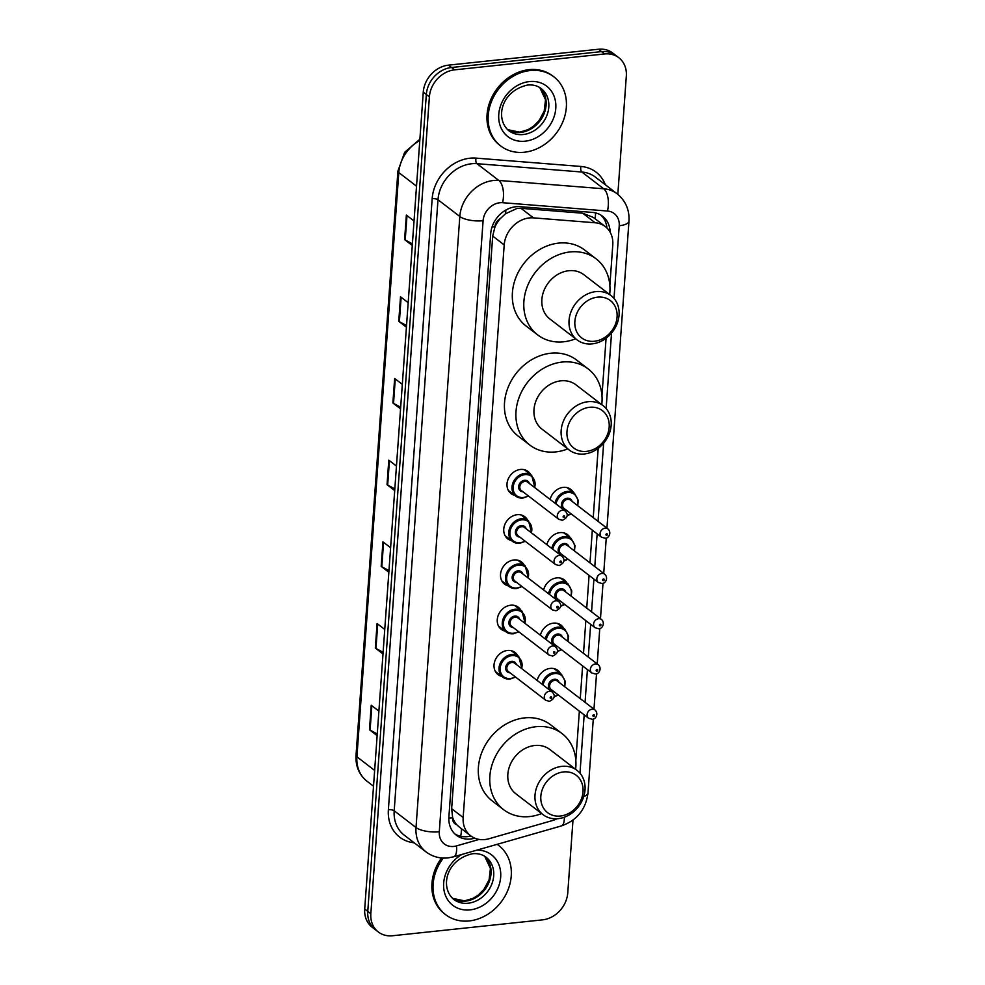 <?xml version="1.0" encoding="UTF-8"?>
<svg xmlns="http://www.w3.org/2000/svg" width="985" height="985" viewBox="0 0 985 985"><rect width="100%" height="100%" fill="white"/><g stroke="black" fill="none" stroke-linecap="round" stroke-linejoin="round"><path stroke-width="1.48" d="M550.135 499.444A13.95 11.623 -52.5 0 1 563.211 487.378A13.95 11.623 -52.5 0 1 570.783 489.373A13.95 11.623 -52.5 0 1 573.455 492.537M546.884 544.693A13.95 11.623 -52.5 0 1 559.972 532.626A13.95 11.623 -52.5 0 1 567.532 534.633A13.95 11.623 -52.5 0 1 570.204 537.785M543.646 589.953A13.95 11.623 -52.5 0 1 556.722 577.887A13.95 11.623 -52.5 0 1 564.294 579.882A13.95 11.623 -52.5 0 1 566.966 583.046M540.408 635.214A13.95 11.623 -52.5 0 1 553.484 623.136A13.95 11.623 -52.5 0 1 561.044 625.143A13.95 11.623 -52.5 0 1 563.715 628.295M537.157 680.463A13.95 11.623 -52.5 0 1 550.233 668.396A13.95 11.623 -52.5 0 1 557.806 670.403A13.95 11.623 -52.5 0 1 560.477 673.555M501.771 676.375A13.95 11.623 -52.5 0 1 498.041 674.602A13.95 11.623 -52.5 0 1 495.036 660.492A13.95 11.623 -52.5 0 1 507.472 650.469A13.95 11.623 -52.5 0 1 515.032 652.476A13.95 11.623 -52.5 0 1 517.716 655.628M505.022 631.126A13.95 11.623 -52.5 0 1 501.279 629.353A13.95 11.623 -52.5 0 1 498.275 615.231A13.95 11.623 -52.5 0 1 510.71 605.209A13.95 11.623 -52.5 0 1 518.282 607.216A13.95 11.623 -52.5 0 1 520.954 610.368M514.749 495.356A13.95 11.623 -52.5 0 1 511.006 493.583A13.95 11.623 -52.5 0 1 508.014 479.473A13.95 11.623 -52.5 0 1 520.449 469.451A13.95 11.623 -52.5 0 1 528.009 471.446A13.95 11.623 -52.5 0 1 530.693 474.61M511.51 540.605A13.95 11.623 -52.5 0 1 507.767 538.844A13.95 11.623 -52.5 0 1 504.763 524.722A13.95 11.623 -52.5 0 1 517.199 514.699A13.95 11.623 -52.5 0 1 524.771 516.706A13.95 11.623 -52.5 0 1 527.443 519.858M508.26 585.866A13.95 11.623 -52.5 0 1 504.517 584.093A13.95 11.623 -52.5 0 1 501.525 569.983A13.95 11.623 -52.5 0 1 513.961 559.96A13.95 11.623 -52.5 0 1 521.521 561.967A13.95 11.623 -52.5 0 1 524.205 565.119M609.863 285.625L612.781 244.846A26.164 21.793 127.5 0 0 605.283 226.587L593.339 217.414L582.701 213.216L521.003 208.315L517.039 208.426L505.453 213.782L500.257 218.682A8.717 7.264 127.5 0 0 494.95 226.71A26.164 8.988 -175.9 0 1 492.057 226.944M605.283 226.587A26.164 21.793 127.5 0 0 595.137 222.77L533.451 217.87A26.164 21.793 127.5 0 0 529.401 217.931A26.164 21.793 127.5 0 0 504.197 244.92L463.159 817.525A26.164 21.793 127.5 0 0 470.658 835.797A26.164 21.793 127.5 0 0 488.942 838.752L552.289 820.603A26.164 21.793 127.5 0 0 556.993 818.744M494.95 226.71L494.913 227.141A26.164 21.793 -52.5 0 1 500.257 218.682M456.806 824.79A26.164 21.793 -52.5 0 1 452.608 817.341L452.583 817.772A8.717 7.264 127.5 0 0 456.806 824.79L459.601 827.289M494.913 227.141L492.697 236.08L451.647 808.685L452.608 817.341M575.831 760.408L579.352 711.158M580.251 698.648L582.603 665.897M583.502 653.387L585.841 620.636M586.74 608.139L589.092 575.388M589.99 562.878L592.33 530.127M593.229 517.617L598.19 448.347M601.97 395.748L606.083 338.224M610.134 232.201A26.164 21.793 127.5 0 0 602.561 216.232A26.164 21.793 127.5 0 0 592.428 212.415L519.945 206.665A26.164 21.793 127.5 0 0 515.894 206.727A26.164 21.793 127.5 0 0 490.69 233.716L448.889 816.959A26.164 21.793 127.5 0 0 456.387 835.231A26.164 21.793 127.5 0 0 474.671 838.186L474.745 838.161M572.987 820.111L567.766 892.866A26.164 21.793 -52.5 0 1 542.563 919.855L392.522 935.75A26.164 21.793 -52.5 0 1 378.338 931.995A26.164 21.793 -52.5 0 1 370.84 913.723L429.386 96.838A26.164 21.793 -52.5 0 1 454.59 69.849L604.63 53.953A26.164 21.793 -52.5 0 1 618.814 57.709A26.164 21.793 -52.5 0 1 626.325 75.98L617.829 194.365M378.338 931.995L372.219 927.291A26.164 21.793 -52.5 0 1 364.709 909.02L423.267 92.134A26.164 21.793 -52.5 0 1 448.471 65.145L598.511 49.25L601.576 51.602A26.164 21.793 -52.5 0 1 615.748 55.357A26.164 21.793 -52.5 0 0 601.576 51.602L451.524 67.497L601.576 51.602L604.63 53.953M423.267 92.134L426.333 94.486A26.164 21.793 -52.5 0 1 451.524 67.497A26.164 21.793 -52.5 0 0 426.333 94.486L367.774 911.371L426.333 94.486L429.386 96.838M375.285 929.643A26.164 21.793 -52.5 0 1 367.774 911.371A26.164 21.793 -52.5 0 0 375.285 929.643M470.941 836.006A26.164 21.793 -52.5 0 1 454.922 833.963M600.973 215.136A26.164 21.793 -52.5 0 1 606.969 228.064M377.255 733.973L370.101 730.131A6.981 2.401 -175.9 0 1 369.473 729.737L377.144 735.623M378.893 711.121L371.234 705.235L369.473 729.737M383.116 652.292L375.962 648.45A6.981 2.401 -175.9 0 1 375.334 648.044L382.993 653.942M384.753 629.427L377.083 623.542L375.334 648.044M388.976 570.598L381.811 566.757A6.981 2.401 -175.9 0 1 381.183 566.363L388.853 572.248M390.614 547.746L382.943 541.848L381.183 566.363M412.395 243.849L405.229 240.008A6.981 2.401 -175.9 0 1 404.613 239.601L412.272 245.499M414.032 220.985L406.362 215.099L404.613 239.601M406.534 325.53L399.381 321.689A6.981 2.401 -175.9 0 1 398.753 321.295L406.423 327.18M408.172 302.678L400.513 296.78L398.753 321.295M400.686 407.224L393.52 403.382A6.981 2.401 -175.9 0 1 392.892 402.976L400.563 408.873M402.323 384.359L394.653 378.474L392.892 402.976M394.825 488.917L387.671 485.063A6.981 2.401 -175.9 0 1 387.043 484.669L394.714 490.555M396.462 466.053L388.792 460.167L387.043 484.669M598.511 49.25A26.164 21.793 -52.5 0 1 612.695 53.005L618.814 57.709M524.352 152.232A43.611 36.322 -52.5 0 1 500.712 145.965A43.611 36.322 -52.5 0 1 491.343 101.861A43.611 36.322 -52.5 0 1 530.201 70.538A43.611 36.322 -52.5 0 1 553.841 76.805A43.611 36.322 -52.5 0 1 563.211 120.909A43.611 36.322 -52.5 0 1 524.352 152.232M500.712 145.965L499.567 145.09A43.611 36.322 -52.5 0 1 490.198 100.987A43.611 36.322 -52.5 0 1 529.056 69.664A43.611 36.322 -52.5 0 1 552.696 75.931L553.841 76.805M594.386 341.266A23.541 19.614 -52.5 0 1 574.871 321.442A23.541 19.614 -52.5 0 1 597.55 297.15A23.541 19.614 -52.5 0 1 617.066 316.973A23.541 19.614 -52.5 0 1 594.386 341.266M592.182 343.876A27.912 23.246 -52.5 0 1 577.05 339.874A27.912 23.246 -52.5 0 1 571.054 311.642A27.912 23.246 -52.5 0 1 595.925 291.597A27.912 23.246 -52.5 0 1 611.057 295.611A27.912 23.246 -52.5 0 1 617.053 323.831A27.912 23.246 -52.5 0 1 592.182 343.876M611.057 295.611L583.883 274.729A27.912 23.246 127.5 0 0 568.751 270.727A27.912 23.246 127.5 0 0 543.88 290.772A27.912 23.246 127.5 0 0 549.876 318.992L577.05 339.874M575.646 338.791A47.969 39.954 -52.5 0 1 563.666 341.795A47.969 39.954 -52.5 0 1 537.662 334.9A47.969 39.954 -52.5 0 1 527.344 286.389A47.969 39.954 -52.5 0 1 570.106 251.938A47.969 39.954 -52.5 0 1 596.097 258.821A47.969 39.954 -52.5 0 1 609.653 294.527M537.662 334.9L526.175 326.084A47.969 39.954 -52.5 0 1 515.869 277.561A47.969 39.954 -52.5 0 1 558.618 243.11A47.969 39.954 -52.5 0 1 584.622 250.005L596.097 258.821M586.494 451.376A23.541 19.614 -52.5 0 1 566.978 431.565A23.541 19.614 -52.5 0 1 589.658 407.273A23.541 19.614 -52.5 0 1 609.173 427.084A23.541 19.614 -52.5 0 1 586.494 451.376M584.29 453.999A27.912 23.246 -52.5 0 1 569.158 449.985A27.912 23.246 -52.5 0 1 563.161 421.765A27.912 23.246 -52.5 0 1 588.033 401.708A27.912 23.246 -52.5 0 1 603.165 405.721A27.912 23.246 -52.5 0 1 609.161 433.954A27.912 23.246 -52.5 0 1 584.29 453.999M603.165 405.721L575.991 384.852A27.912 23.246 127.5 0 0 560.859 380.838A27.912 23.246 127.5 0 0 535.988 400.883A27.912 23.246 127.5 0 0 541.984 429.115L569.158 449.985M567.754 448.901A47.969 39.954 -52.5 0 1 555.762 451.906A47.969 39.954 -52.5 0 1 529.77 445.023A47.969 39.954 -52.5 0 1 519.452 396.499A47.969 39.954 -52.5 0 1 562.213 362.049A47.969 39.954 -52.5 0 1 588.205 368.944A47.969 39.954 -52.5 0 1 601.761 404.638M529.77 445.023L518.282 436.195A47.969 39.954 -52.5 0 1 507.977 387.684A47.969 39.954 -52.5 0 1 550.726 353.233A47.969 39.954 -52.5 0 1 576.73 360.116L588.205 368.944M560.354 816.036A23.541 19.614 -52.5 0 1 540.839 796.212A23.541 19.614 -52.5 0 1 563.519 771.932A23.541 19.614 -52.5 0 1 583.034 791.743A23.541 19.614 -52.5 0 1 560.354 816.036M558.15 818.658A27.912 23.246 -52.5 0 1 543.018 814.644A27.912 23.246 -52.5 0 1 537.022 786.412A27.912 23.246 -52.5 0 1 561.893 766.367A27.912 23.246 -52.5 0 1 577.025 770.381A27.912 23.246 -52.5 0 1 583.021 798.613A27.912 23.246 -52.5 0 1 558.15 818.658M577.025 770.381L549.852 749.511A27.912 23.246 127.5 0 0 534.72 745.497A27.912 23.246 127.5 0 0 509.848 765.542A27.912 23.246 127.5 0 0 515.844 793.775L543.018 814.644M541.615 813.561A47.969 39.954 -52.5 0 1 529.622 816.565A47.969 39.954 -52.5 0 1 503.63 809.682A47.969 39.954 -52.5 0 1 493.313 761.159A47.969 39.954 -52.5 0 1 536.074 726.708A47.969 39.954 -52.5 0 1 562.066 733.603A47.969 39.954 -52.5 0 1 575.622 769.297M503.63 809.682L492.143 800.854A47.969 39.954 -52.5 0 1 481.837 752.343A47.969 39.954 -52.5 0 1 524.586 717.893A47.969 39.954 -52.5 0 1 550.59 724.775L562.066 733.603M497.117 844.342A43.611 36.322 -52.5 0 1 498.742 845.499A43.611 36.322 -52.5 0 1 508.112 889.603A43.611 36.322 -52.5 0 1 469.254 920.926A43.611 36.322 -52.5 0 1 445.614 914.659A43.611 36.322 -52.5 0 1 443.287 858.07M445.614 914.659L444.469 913.772A43.611 36.322 -52.5 0 1 441.563 857.947M497.191 844.317A43.611 36.322 -52.5 0 1 497.597 844.613L498.742 845.499M521.003 208.315L533.451 217.87M460.611 836.265A26.164 9.616 -106 0 0 461.399 828.68M595.186 218.83A26.164 12.731 -85.5 0 0 595.531 212.908M505.453 213.782A26.164 12.731 -85.5 0 0 505.896 210.027M452.583 817.772A26.164 8.988 -175.9 0 1 448.828 818.055M492.697 236.08L504.197 244.92M582.701 213.216L595.137 222.77M451.647 808.685L463.159 817.525M614.012 298.418L619.233 225.75A17.447 14.529 127.5 0 0 607.462 211.024L502.584 202.701A17.447 14.529 127.5 0 0 499.887 202.738A17.447 14.529 127.5 0 0 483.093 220.726L439.298 831.759A17.447 14.529 127.5 0 0 453.753 846.447A17.447 14.529 127.5 0 0 456.486 845.906L479.153 839.417M439.298 831.759A17.447 5.996 4.1 0 1 416.015 827.535L459.81 216.503A34.881 29.058 -52.5 0 1 493.411 180.514A34.881 29.058 -52.5 0 1 498.804 180.44L476.986 163.682A34.881 29.058 127.5 0 0 471.593 163.756A34.881 29.058 127.5 0 0 437.993 199.746L394.197 810.778A34.881 29.058 127.5 0 0 404.207 835.132L426.012 851.89A34.881 29.058 -52.5 0 1 416.015 827.535L394.197 810.778A4.359 1.502 -175.9 0 0 388.373 809.719L432.169 198.687A4.359 1.502 -175.9 0 1 437.993 199.746L459.81 216.503A17.447 5.996 4.1 0 0 483.093 220.726M426.012 851.89C432.477 856.691 439.778 858.698 447.941 857.91L453.629 856.802A17.447 6.402 -106 0 0 456.486 845.906M432.169 198.687A39.24 32.69 -52.5 0 1 469.968 158.203A39.24 32.69 -52.5 0 1 476.038 158.117L580.916 166.453A39.24 32.69 -52.5 0 1 605.344 184.749M414.168 842.791A39.24 32.69 -52.5 0 1 388.373 809.719M454.59 69.849L448.471 65.145M370.84 913.723L364.709 909.02M502.584 202.701A17.447 8.496 -85.5 0 0 498.804 180.44L603.682 188.775L581.864 172.018L476.986 163.682A4.359 2.118 94.5 0 1 476.038 158.117M607.462 211.024A17.447 8.496 -85.5 0 0 603.682 188.775A34.881 29.058 -52.5 0 1 617.201 193.86L595.383 177.103A34.881 29.058 127.5 0 0 581.864 172.018A4.359 2.118 94.5 0 1 580.916 166.453M579.98 773.2L584.167 714.851M585.065 702.342L587.417 669.591M588.304 657.081L590.655 624.342M591.554 611.833L593.906 579.082M594.792 566.572L597.144 533.821M598.043 521.324L603.645 443.201M606.12 408.541L611.537 333.09M453.629 856.802L561.315 825.947A17.447 6.402 -106 0 0 564.306 817.218M583.773 796.471A17.447 5.996 4.1 0 0 587.983 792.974L593.278 719.013M619.233 225.75A17.447 5.996 4.1 0 0 628.972 221.12C629.563 209.891 625.635 200.805 617.201 193.86M419.795 140.572A34.881 29.058 127.5 0 0 398.79 172.56L356.915 756.8A34.881 29.058 127.5 0 0 366.925 781.154C359.106 774.801 355.474 766.195 356.028 755.347A8.717 2.992 4.1 0 0 356.915 756.8L374.645 770.43M416.532 186.19L398.79 172.56A8.717 2.992 -175.9 0 1 397.903 171.119L404.638 152.33L419.893 139.217M387.671 485.063L389.42 460.635M393.52 403.382L395.281 378.954M399.381 321.689L401.129 297.261M405.229 240.008L406.99 215.58M381.811 566.757L383.559 542.329M375.962 648.45L377.711 624.022M370.101 730.131L371.85 705.703M523.195 134.526A26.583 22.138 -52.5 0 1 508.789 130.709C494.999 118.988 500.86 90.989 527.664 85.03C533.045 84.562 537.551 85.732 541.171 88.539A26.583 22.138 -52.5 0 1 546.884 115.43A26.583 22.138 -52.5 0 1 523.195 134.526M525.14 141.187A31.816 26.496 -52.5 0 1 498.767 114.408A31.816 26.496 -52.5 0 1 529.413 81.583A31.816 26.496 -52.5 0 1 555.786 108.375A31.816 26.496 -52.5 0 1 525.14 141.187M539.817 87.603A26.583 22.138 -52.5 0 1 543.818 114.322A26.583 22.138 -52.5 0 1 520.511 132.47A26.583 22.138 -52.5 0 1 507.521 129.638M468.097 903.22A26.583 22.138 -52.5 0 1 453.691 899.391C439.901 887.682 445.762 859.683 472.566 853.724C477.947 853.256 482.453 854.426 486.073 857.233A26.583 22.138 -52.5 0 1 491.786 884.124A26.583 22.138 -52.5 0 1 468.097 903.22M476.912 850.129A31.816 26.496 -52.5 0 1 500.552 878.423A31.816 26.496 -52.5 0 1 470.042 909.881A31.816 26.496 -52.5 0 1 443.89 889.541A31.816 26.496 -52.5 0 1 461.953 854.414M484.719 856.297A26.583 22.138 -52.5 0 1 488.72 883.016A26.583 22.138 -52.5 0 1 465.412 901.152A26.583 22.138 -52.5 0 1 452.423 898.32L464.514 900.856L472.997 898.357L478.267 895.07L483.992 889.307L489.102 879.765L490.419 868.462L484.682 856.273M522.838 498.004A13.076 10.897 -52.5 0 1 515.746 496.12A13.076 10.897 -52.5 0 1 512.939 482.896A13.076 10.897 -52.5 0 1 524.599 473.502A13.076 10.897 -52.5 0 1 531.691 475.373L534.941 487.772M534.584 487.489A12.214 10.17 127.5 0 0 524.919 474.61A12.214 10.17 127.5 0 0 513.16 487.206A12.214 10.17 127.5 0 0 523.281 497.487A12.214 10.17 127.5 0 0 528.206 495.787M522.998 491.786A6.107 5.085 -52.5 0 1 518.676 486.258A6.107 5.085 -52.5 0 1 524.512 480.323A6.107 5.085 -52.5 0 1 529.364 483.487M565.181 511.006L527.677 482.194A5.233 4.359 127.5 0 0 524.833 481.443A5.233 4.359 127.5 0 0 520.178 485.199A5.233 4.359 127.5 0 0 521.299 490.493L558.803 519.304A5.233 4.359 -52.5 0 1 557.682 514.01A5.233 4.359 -52.5 0 1 562.349 510.255A5.233 4.359 -52.5 0 1 565.181 511.006C568.653 514.65 567.717 517.753 562.398 520.302L558.803 519.304M563.851 517.445A0.874 0.726 127.5 0 0 563.962 515.808A0.874 0.726 127.5 0 0 563.851 517.445M519.6 543.264A13.076 10.897 -52.5 0 1 512.508 541.381A13.076 10.897 -52.5 0 1 509.701 528.145A13.076 10.897 -52.5 0 1 521.361 518.75A13.076 10.897 -52.5 0 1 528.452 520.634L531.691 533.02M531.334 532.75A12.214 10.17 127.5 0 0 521.681 519.858A12.214 10.17 127.5 0 0 509.922 532.454A12.214 10.17 127.5 0 0 520.043 542.735A12.214 10.17 127.5 0 0 524.956 541.048M519.748 537.047A6.107 5.085 -52.5 0 1 515.426 531.506A6.107 5.085 -52.5 0 1 521.274 525.584A6.107 5.085 -52.5 0 1 526.125 528.748M561.942 556.254L524.426 527.443A5.233 4.359 127.5 0 0 521.594 526.692A5.233 4.359 127.5 0 0 516.928 530.447A5.233 4.359 127.5 0 0 518.061 535.741L555.565 564.553A5.233 4.359 -52.5 0 1 554.444 559.271A5.233 4.359 -52.5 0 1 559.098 555.503A5.233 4.359 -52.5 0 1 561.942 556.254C565.402 559.911 564.479 563.001 559.148 565.562L555.565 564.553M560.6 562.694A0.874 0.726 127.5 0 0 560.724 561.056A0.874 0.726 127.5 0 0 560.6 562.694M516.349 588.513A13.076 10.897 -52.5 0 1 509.27 586.641A13.076 10.897 -52.5 0 1 506.45 573.405A13.076 10.897 -52.5 0 1 518.11 564.011A13.076 10.897 -52.5 0 1 525.202 565.883L528.452 578.281M528.095 577.998A12.214 10.17 127.5 0 0 518.43 565.119A12.214 10.17 127.5 0 0 506.672 577.715A12.214 10.17 127.5 0 0 516.793 587.996A12.214 10.17 127.5 0 0 521.718 586.309M516.509 582.307A6.107 5.085 -52.5 0 1 512.188 576.767A6.107 5.085 -52.5 0 1 518.024 570.832A6.107 5.085 -52.5 0 1 522.875 573.996M558.692 601.515L521.188 572.704A5.233 4.359 127.5 0 0 518.344 571.953A5.233 4.359 127.5 0 0 513.69 575.708A5.233 4.359 127.5 0 0 514.81 581.002L552.314 609.813A5.233 4.359 -52.5 0 1 551.194 604.519A5.233 4.359 -52.5 0 1 555.86 600.764A5.233 4.359 -52.5 0 1 558.692 601.515C562.164 605.159 561.228 608.262 555.909 610.811L552.314 609.813M557.362 607.954A0.874 0.726 127.5 0 0 557.473 606.317A0.874 0.726 127.5 0 0 557.362 607.954M513.111 633.774A13.076 10.897 -52.5 0 1 506.019 631.89A13.076 10.897 -52.5 0 1 503.212 618.666A13.076 10.897 -52.5 0 1 514.872 609.259A13.076 10.897 -52.5 0 1 521.964 611.143L525.202 623.53M524.845 623.259A12.214 10.17 127.5 0 0 515.192 610.38A12.214 10.17 127.5 0 0 503.433 622.976A12.214 10.17 127.5 0 0 513.554 633.244A12.214 10.17 127.5 0 0 518.467 631.557M513.259 627.556A6.107 5.085 -52.5 0 1 508.937 622.015A6.107 5.085 -52.5 0 1 514.786 616.093A6.107 5.085 -52.5 0 1 519.637 619.257M555.454 646.776L517.938 617.952A5.233 4.359 127.5 0 0 515.106 617.201A5.233 4.359 127.5 0 0 510.439 620.969A5.233 4.359 127.5 0 0 511.572 626.251L549.076 655.074A5.233 4.359 -52.5 0 1 547.956 649.78A5.233 4.359 -52.5 0 1 552.61 646.012A5.233 4.359 -52.5 0 1 555.454 646.776C558.914 650.42 557.99 653.523 552.659 656.072L549.076 655.074M554.112 653.203A0.874 0.726 127.5 0 0 554.235 651.577A0.874 0.726 127.5 0 0 554.112 653.203M509.873 679.022A13.076 10.897 -52.5 0 1 502.781 677.151A13.076 10.897 -52.5 0 1 499.961 663.915A13.076 10.897 -52.5 0 1 511.621 654.52A13.076 10.897 -52.5 0 1 518.713 656.404L521.964 668.79M521.607 668.519A12.214 10.17 127.5 0 0 511.954 655.628A12.214 10.17 127.5 0 0 500.183 668.224A12.214 10.17 127.5 0 0 510.304 678.505A12.214 10.17 127.5 0 0 515.229 676.818M510.021 672.817A6.107 5.085 -52.5 0 1 505.699 667.276A6.107 5.085 -52.5 0 1 511.535 661.354A6.107 5.085 -52.5 0 1 516.399 664.518M552.203 692.024L514.699 663.213A5.233 4.359 127.5 0 0 511.868 662.462A5.233 4.359 127.5 0 0 507.201 666.217A5.233 4.359 127.5 0 0 508.322 671.511L545.825 700.323A5.233 4.359 -52.5 0 1 544.705 695.028A5.233 4.359 -52.5 0 1 549.371 691.273A5.233 4.359 -52.5 0 1 552.203 692.024C555.675 695.669 554.752 698.771 549.421 701.332L545.825 700.323M550.874 698.463A0.874 0.726 127.5 0 0 550.997 696.826A0.874 0.726 127.5 0 0 550.874 698.463M554.998 503.187A13.076 10.897 -52.5 0 1 567.36 491.429A13.076 10.897 -52.5 0 1 574.452 493.3L567.04 487.6M577.345 505.416A12.214 10.17 127.5 0 0 567.692 492.537A12.214 10.17 127.5 0 0 556.057 504M565.759 509.713A6.107 5.085 -52.5 0 1 561.438 504.185A6.107 5.085 -52.5 0 1 567.274 498.25A6.107 5.085 -52.5 0 1 572.137 501.414M570.438 500.109A5.233 4.359 127.5 0 0 567.606 499.358A5.233 4.359 127.5 0 0 562.94 503.126A5.233 4.359 127.5 0 0 564.06 508.42L601.576 537.231A5.233 4.359 -52.5 0 1 600.444 531.937A5.233 4.359 -52.5 0 1 605.11 528.182A5.233 4.359 -52.5 0 1 607.942 528.933L570.438 500.109M606.735 533.735A0.874 0.726 127.5 0 0 606.612 535.36A0.874 0.726 127.5 0 0 606.735 533.735M567.138 515.241A12.214 10.17 127.5 0 0 570.968 513.714M551.76 548.436A13.076 10.897 -52.5 0 1 564.122 536.677A13.076 10.897 -52.5 0 1 571.214 538.561L563.789 532.86M574.095 550.677A12.214 10.17 127.5 0 0 564.442 537.785A12.214 10.17 127.5 0 0 552.819 549.248M562.509 554.974A6.107 5.085 -52.5 0 1 558.187 549.433A6.107 5.085 -52.5 0 1 564.036 543.511A6.107 5.085 -52.5 0 1 568.887 546.675M567.2 545.37A5.233 4.359 127.5 0 0 564.356 544.619A5.233 4.359 127.5 0 0 559.702 548.374A5.233 4.359 127.5 0 0 560.822 553.668L598.326 582.48A5.233 4.359 -52.5 0 1 597.206 577.185A5.233 4.359 -52.5 0 1 601.872 573.43A5.233 4.359 -52.5 0 1 604.704 574.181L567.2 545.37M603.485 578.983A0.874 0.726 127.5 0 0 603.374 580.621A0.874 0.726 127.5 0 0 603.485 578.983M563.888 560.49A12.214 10.17 127.5 0 0 567.729 558.975M548.522 593.696A13.076 10.897 -52.5 0 1 560.871 581.938A13.076 10.897 -52.5 0 1 567.963 583.809L560.551 578.121M570.857 595.925A12.214 10.17 127.5 0 0 561.204 583.046A12.214 10.17 127.5 0 0 549.581 594.509M559.271 600.222A6.107 5.085 -52.5 0 1 554.949 594.694A6.107 5.085 -52.5 0 1 560.785 588.759A6.107 5.085 -52.5 0 1 565.649 591.923M563.949 590.631A5.233 4.359 127.5 0 0 561.118 589.88A5.233 4.359 127.5 0 0 556.451 593.635A5.233 4.359 127.5 0 0 557.572 598.929L595.088 627.74A5.233 4.359 -52.5 0 1 593.955 622.446A5.233 4.359 -52.5 0 1 598.621 618.691A5.233 4.359 -52.5 0 1 601.466 619.442L563.949 590.631M600.247 624.244A0.874 0.726 127.5 0 0 600.124 625.881A0.874 0.726 127.5 0 0 600.247 624.244M560.65 605.75A12.214 10.17 127.5 0 0 564.479 604.224M545.271 638.945A13.076 10.897 -52.5 0 1 557.633 627.186A13.076 10.897 -52.5 0 1 564.725 629.07L557.301 623.37M567.606 641.186A12.214 10.17 127.5 0 0 557.953 628.307A12.214 10.17 127.5 0 0 546.33 639.77M556.033 645.483A6.107 5.085 -52.5 0 1 551.711 639.942A6.107 5.085 -52.5 0 1 557.547 634.02A6.107 5.085 -52.5 0 1 562.398 637.184M560.711 635.879A5.233 4.359 127.5 0 0 557.867 635.128A5.233 4.359 127.5 0 0 553.213 638.883A5.233 4.359 127.5 0 0 554.333 644.178L591.837 672.989A5.233 4.359 -52.5 0 1 590.717 667.707A5.233 4.359 -52.5 0 1 595.383 663.939A5.233 4.359 -52.5 0 1 598.215 664.69L560.711 635.879M596.996 669.492A0.874 0.726 127.5 0 0 596.885 671.13A0.874 0.726 127.5 0 0 596.996 669.492M557.399 650.999A12.214 10.17 127.5 0 0 561.241 649.484M542.033 684.206A13.076 10.897 -52.5 0 1 554.395 672.447A13.076 10.897 -52.5 0 1 561.475 674.319L554.062 668.63M564.368 686.446A12.214 10.17 127.5 0 0 554.715 673.555A12.214 10.17 127.5 0 0 543.092 685.018M552.782 690.744A6.107 5.085 -52.5 0 1 548.46 685.203A6.107 5.085 -52.5 0 1 554.309 679.281A6.107 5.085 -52.5 0 1 559.16 682.433M557.461 681.14A5.233 4.359 127.5 0 0 554.629 680.389A5.233 4.359 127.5 0 0 549.962 684.144A5.233 4.359 127.5 0 0 551.083 689.438L588.599 718.25A5.233 4.359 -52.5 0 1 587.466 712.955A5.233 4.359 -52.5 0 1 592.133 709.2A5.233 4.359 -52.5 0 1 594.977 709.951L557.461 681.14M593.758 714.753A0.874 0.726 127.5 0 0 593.635 716.39A0.874 0.726 127.5 0 0 593.758 714.753M554.161 696.26A12.214 10.17 127.5 0 0 557.99 694.745M459.145 826.944L470.658 835.797M561.315 825.947C576.951 820.443 585.841 809.448 587.983 792.974M593.98 709.188L596.528 673.765M597.23 663.939L599.766 628.504M600.468 618.678L603.017 583.243M603.719 573.43L606.255 537.995M606.957 528.169L628.972 221.12M356.028 755.347L397.903 171.119M366.925 781.154L373.512 786.227M507.497 129.601L519.612 132.162L528.095 129.663L533.365 126.376L539.09 120.626L544.2 111.071L545.518 99.768L539.78 87.579M528.563 496.071L522.998 498.053L515.746 496.12L508.334 490.431M531.691 475.373L524.279 469.685M525.313 541.319L519.748 543.314L512.508 541.381L505.096 535.68M528.452 520.634L521.028 514.933M522.075 586.58L516.509 588.562L509.27 586.641L501.845 580.941M525.202 565.883L517.79 560.194M518.824 631.828L513.259 633.823L506.019 631.89L498.607 626.189M521.964 611.143L514.539 605.443M515.586 677.089L510.021 679.071L502.781 677.151L495.356 671.45M518.713 656.404L511.301 650.703M601.576 537.231L605.159 538.229C608.767 538.586 611.919 532.429 607.942 528.933M567.089 515.758L571.325 513.998M577.702 505.699L578.269 500.38L574.452 493.3M598.326 582.48L601.921 583.489C605.529 583.846 608.681 577.678 604.704 574.181M563.839 561.019L568.086 559.246M574.452 550.947L575.018 545.641L571.214 538.561M595.088 627.74L598.671 628.738C602.278 629.095 605.43 622.939 601.466 619.442M560.6 606.28L564.836 604.507M571.214 596.208L571.78 590.889L567.963 583.809M591.837 672.989L595.433 673.999C599.04 674.356 602.192 668.187 598.215 664.69M557.35 651.528L561.598 649.755M567.963 641.457L568.53 636.15L564.725 629.07M588.599 718.25L592.182 719.259C595.802 719.616 598.942 713.448 594.977 709.951M554.112 696.789L558.347 695.016M564.725 686.717L565.292 681.411L561.475 674.319"/></g></svg>
